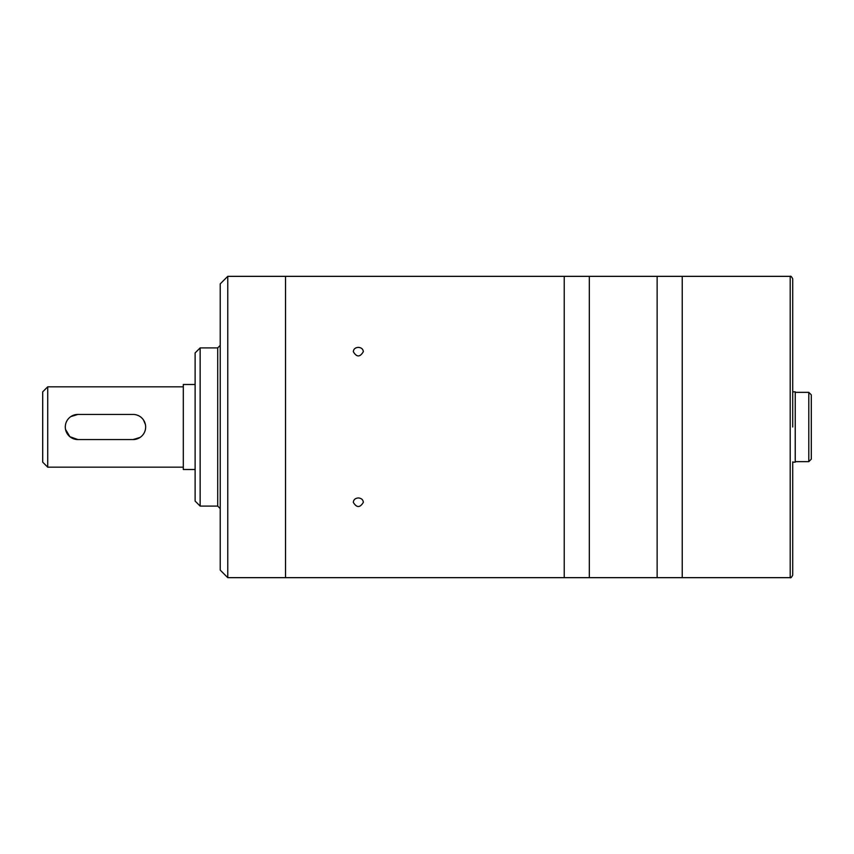 <?xml version="1.0" encoding="UTF-8"?>
<svg xmlns="http://www.w3.org/2000/svg" width="854" height="854" viewBox="0 0 854 854"><rect width="100%" height="100%" fill="white"/><g stroke="black" fill="none" stroke-linecap="round" stroke-linejoin="round"><path stroke-width="1.28" d="M200.135 347.909L200.135 506.091L195.118 501.074L195.118 352.926L200.135 347.909L217.717 347.909L220.225 345.39M220.225 470.437L220.225 481.058M227.762 577.656L220.225 570.12L220.225 283.88L227.762 276.344L285.514 276.344L285.514 577.656L285.514 276.344L564.227 276.344L564.227 577.656L227.762 577.656L227.762 276.344M358.328 497.935C355.275 498.213 353.599 499.675 353.3 502.333C356.652 507.895 360.004 507.895 363.345 502.333C363.057 499.675 361.381 498.213 358.328 497.935M358.328 347.364C355.275 347.61 353.599 349.04 353.3 351.667C356.652 357.324 360.004 357.324 363.345 351.667C363.057 349.051 361.381 347.61 358.328 347.364M790.206 577.656L790.206 276.344L589.335 276.344L589.335 577.656L564.227 577.656L564.227 276.344L589.335 276.344L589.335 577.656L657.132 577.656L657.132 427L657.132 577.656L682.239 577.656L682.239 427L682.239 577.656L790.206 577.656C790.729 578.201 791.573 577.368 792.715 575.148L792.715 461.907M657.132 276.344L657.132 427L657.132 276.344M682.239 276.344L682.239 427L682.239 276.344M790.206 276.344C790.729 275.799 791.573 276.632 792.715 278.852L792.715 427M792.715 391.847L795.234 391.847L795.234 462.153L792.715 462.153M808.791 461.651L811.3 459.142L811.3 394.858L808.791 392.349L808.791 461.651L795.234 461.651M65.544 429.455L69.879 436.693L77.853 439.554A12.554 12.554 0 0 1 65.299 427A12.554 12.554 0 0 1 77.853 414.446L133.096 414.446A12.554 12.554 0 0 1 145.65 427A12.554 12.554 0 0 1 133.096 439.554L140.077 437.429M145.404 424.545L143.525 420.019M77.853 414.446L70.871 416.571M133.096 439.554L77.853 439.554M183.311 386.83L47.717 386.83L47.717 467.17L183.311 467.17M47.717 386.83L42.7 391.847L42.7 462.153L47.717 467.17M195.118 384.492L183.311 384.492L183.311 469.508L195.118 469.508M200.135 506.091L217.717 506.091L217.717 347.909M217.717 506.091L220.225 508.61M808.791 392.349L795.234 392.349"/></g></svg>
